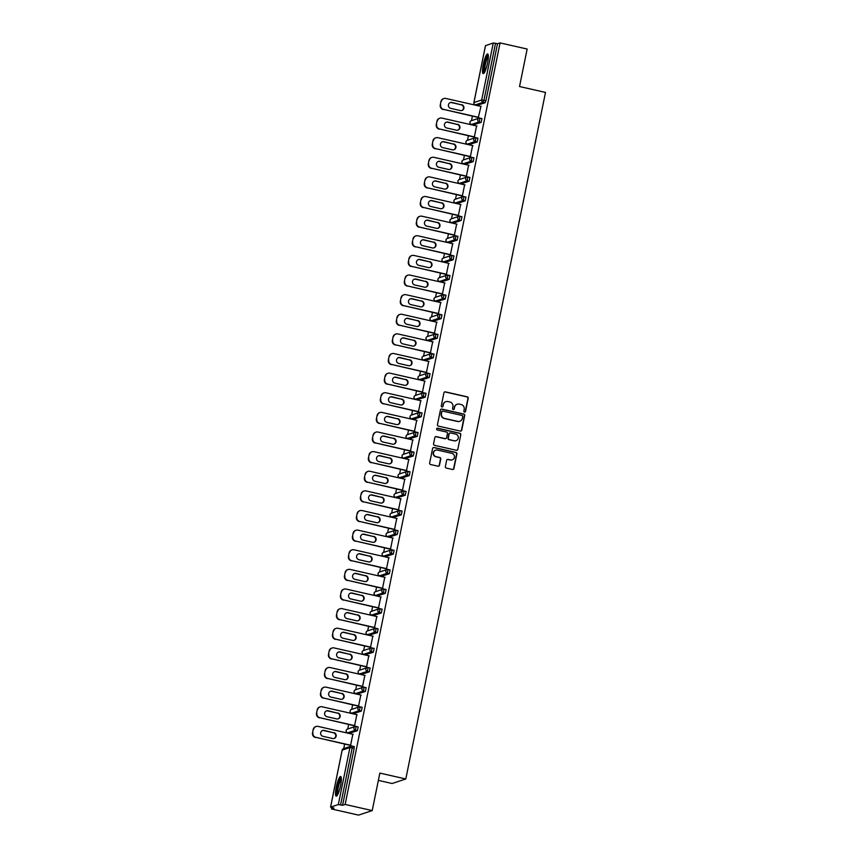 <?xml version="1.0" encoding="UTF-8"?>
<svg xmlns="http://www.w3.org/2000/svg" width="858" height="858" viewBox="0 0 858 858"><rect width="100%" height="100%" fill="white"/><g stroke="black" fill="none" stroke-linecap="round" stroke-linejoin="round"><path stroke-width="1.29" d="M464.51 412.119A0.89 0.869 71.7 0 0 465.54 411.443L468.2 398.326A1.266 1.233 71.7 0 0 467.245 396.814L445.399 391.859A1.266 1.233 71.7 0 0 443.929 392.825L441.259 405.941A0.89 0.869 71.7 0 0 442.396 406.982A0.89 0.869 71.7 0 0 442.964 406.327L443.307 404.633A4.054 3.958 71.7 0 1 447.994 401.555L449.817 401.973A4.054 3.958 71.7 0 1 452.895 406.799L452.552 408.505A0.89 0.869 71.7 0 0 453.678 409.534A0.89 0.869 71.7 0 0 454.247 408.891L454.59 407.185A4.054 3.958 71.7 0 1 459.277 404.118L461.1 404.536A4.054 3.958 71.7 0 1 464.178 409.363L463.835 411.057A0.89 0.869 71.7 0 0 464.51 412.119M464.821 412.13A0.89 0.869 71.7 0 0 465.261 411.54L467.932 398.423A1.266 1.233 71.7 0 0 466.966 396.911L445.12 391.956A1.266 1.233 71.7 0 0 444.616 391.945M442.245 407.014A0.89 0.869 71.7 0 0 442.685 406.413L443.307 404.633M453.539 409.566A0.89 0.869 71.7 0 0 453.979 408.976L454.59 407.185M340.562 785.628A10.082 1.941 -77.2 0 0 340.658 776.501A10.082 1.941 -77.2 0 0 336.293 787.033A10.082 1.941 -77.2 0 0 336.197 796.16A10.082 1.941 -77.2 0 0 340.562 785.628M487.569 63.084A10.082 1.941 -77.2 0 0 487.655 53.957A10.082 1.941 -77.2 0 0 483.29 64.489A10.082 1.941 -77.2 0 0 483.204 73.616A10.082 1.941 -77.2 0 0 487.569 63.084M445.366 466.58A1.266 1.233 71.7 0 0 446.332 468.093L452.456 469.476A1.266 1.233 71.7 0 0 453.925 468.522L456.885 453.957A1.266 1.233 71.7 0 0 455.92 452.445L434.084 447.49A1.266 1.233 71.7 0 0 432.614 448.444L429.654 463.02A1.266 1.233 71.7 0 0 430.609 464.532L438.02 466.205A1.266 1.233 71.7 0 0 439.478 465.25L440.755 459.009A1.266 1.233 71.7 0 0 439.789 457.496L436.121 456.671A3.389 3.303 71.7 0 1 435.725 450.139A3.389 3.303 71.7 0 1 437.462 450.064L451.844 453.324A3.389 3.303 71.7 0 1 452.23 459.845A3.389 3.303 71.7 0 1 450.493 459.931L448.101 459.384A1.266 1.233 71.7 0 0 446.632 460.349L445.366 466.58M500.075 42.9L527.155 49.045L519.53 86.529L545.495 92.417L405.802 778.978L379.847 773.09L372.222 810.585L345.141 804.439L500.075 42.9L497.511 43.747L495.538 43.297L483.944 100.279L485.918 100.729L497.511 43.747M460.274 431.081A1.266 1.233 71.7 0 0 461.733 430.126L464.704 415.551A1.266 1.233 71.7 0 0 463.738 414.039L441.891 409.084A1.266 1.233 71.7 0 0 440.433 410.049L437.462 424.613A1.266 1.233 71.7 0 0 438.427 426.126L460.274 431.081M460.789 434.749L457.829 449.324A1.266 1.233 71.7 0 1 456.359 450.278L434.523 445.323A1.266 1.233 71.7 0 1 433.558 443.822L434.824 437.58A1.266 1.233 71.7 0 1 436.293 436.625L445.152 438.631A1.266 1.233 71.7 0 0 446.61 437.677L447.458 433.537A1.266 1.233 71.7 0 0 446.492 432.024L437.269 429.933A0.89 0.869 71.7 0 1 437.172 428.228A0.89 0.869 71.7 0 1 437.623 428.206L459.834 433.247A1.266 1.233 71.7 0 1 460.789 434.749L457.829 449.324M378.357 780.383L392.117 783.504L405.802 778.978M485.499 45.656L493.275 43.007L495.538 43.297M372.222 810.585L358.526 815.1L331.445 808.955L331.724 807.592M345.141 804.439L342.578 805.287L338.331 804.547L330.587 807.11L334.009 808.118L331.445 808.955M343.726 748.605L344.637 744.101M347.715 728.989L348.638 724.474M351.705 709.362L352.627 704.858M355.705 689.735L356.617 685.231M359.695 670.109L360.607 665.604M363.685 650.493L364.607 645.988M367.674 630.866L368.597 626.361M371.675 611.239L372.587 606.735M375.665 591.623L376.576 587.108M379.654 571.996L380.577 567.492M383.644 552.37L384.566 547.865M387.644 532.754L388.556 528.238M391.634 513.127L392.546 508.622M395.624 493.5L396.546 488.996M399.614 473.884L400.536 469.369M403.614 454.257L404.526 449.753M407.604 434.631L408.515 430.126M411.593 415.015L412.516 410.499M415.583 395.388L416.505 390.883M419.583 375.761L420.495 371.257M423.573 356.134L424.485 351.63M427.563 336.518L428.485 332.014M431.553 316.892L432.475 312.387M435.553 297.265L436.465 292.76M439.543 277.649L440.454 273.134M443.532 258.022L444.455 253.518M447.522 238.395L448.444 233.891M451.522 218.779L452.434 214.264M455.512 199.153L456.424 194.648M459.502 179.526L460.424 175.021M463.492 159.91L464.414 155.395M467.492 140.283L468.404 135.779M471.482 120.656L472.393 116.152M481.016 106.135L478.324 117.492M352.252 746.117L354.193 746.546L354.172 748.305L352.198 747.854L340.605 804.836M342.578 805.287L354.172 748.305M485.918 100.729L485.124 102.756L477.295 105.287M356.242 726.501L358.183 726.919L357.368 730.705L349.538 733.236M360.231 706.874L362.173 707.303L361.357 711.078L353.571 713.641L351.587 713.191L353.614 713.631M364.232 687.247L366.162 687.676L365.358 691.451L357.518 693.993M368.221 667.631L370.163 668.05L369.348 671.825L361.508 674.367M372.211 648.005L374.152 648.433L373.337 652.209L365.508 654.751M377.338 632.582L375.354 632.131L376.169 628.356L378.142 628.807L377.338 632.582L369.498 635.124M380.201 608.751L382.142 609.18L381.327 612.955L373.487 615.497M385.317 593.339L383.344 592.889L384.148 589.114L386.132 589.564L385.317 593.339L377.477 595.87M388.181 569.508L390.122 569.937L389.307 573.712L381.563 576.276L379.536 575.825L381.563 576.276M393.307 554.086L391.323 553.646L392.138 549.86L394.112 550.31L393.307 554.086L385.467 556.628M396.171 530.265L398.112 530.694L397.297 534.47L389.543 537.022L387.516 536.582L389.543 537.022M400.16 510.639L402.102 511.068L401.287 514.843L393.447 517.385M404.15 491.012L406.091 491.441L405.276 495.216L397.447 497.758M408.14 471.396L410.081 471.814L409.277 475.6L401.437 478.131M412.14 451.769L414.082 452.198L413.266 455.973L405.426 458.515M416.13 432.142L418.071 432.571L417.256 436.347L409.427 438.888M420.12 412.526L422.061 412.945L421.246 416.731L413.417 419.262M424.12 392.9L426.051 393.329L425.246 397.104L417.406 399.646M428.11 373.273L430.051 373.702L429.236 377.477L421.396 380.019M432.1 353.657L434.041 354.075L433.226 357.85L425.471 360.414L423.455 359.963L425.471 360.414M437.215 338.234L435.242 337.784L436.057 334.009L438.03 334.459L437.215 338.234L429.386 340.776M440.09 314.403L442.02 314.832L441.216 318.608L433.462 321.171L431.435 320.72L433.462 321.171M444.079 294.777L446.021 295.206L445.205 298.981L437.365 301.523M448.069 275.161L450.01 275.59L449.195 279.365L441.398 281.928L439.425 281.478L441.441 281.917M452.059 255.534L454 255.963L453.185 259.738L445.356 262.28M456.059 235.907L457.99 236.336L457.185 240.111L449.345 242.653M460.049 216.291L461.99 216.709L461.175 220.495L453.335 223.026M465.165 200.869L463.191 200.418L463.996 196.643L465.98 197.093L465.165 200.869L457.335 203.41M468.028 177.038L469.969 177.467L469.154 181.242L461.325 183.784M472.029 157.422L473.959 157.84L473.155 161.626L465.315 164.157M476.018 137.795L477.96 138.224L477.145 141.999L469.305 144.541M480.008 118.168L481.949 118.597L481.134 122.372L473.305 124.914M474.324 137.119L476.598 125.954M470.334 156.746L472.608 145.581M466.344 176.362L468.618 165.197M462.355 195.989L464.618 184.824M458.354 215.615L460.628 204.451M454.365 235.231L456.638 224.077M450.375 254.858L452.649 243.693M446.385 274.485L448.648 263.32M442.385 294.101L444.659 282.947M438.395 313.728L440.669 302.563M434.405 333.354L436.679 322.19M430.416 352.97L432.679 341.816M426.415 372.597L428.689 361.433M422.426 392.224L424.699 381.059M418.436 411.851L420.71 400.686M414.446 431.467L416.709 420.302M410.446 451.094L412.719 439.929M406.456 470.72L408.73 459.556M402.466 490.336L404.74 479.182M398.477 509.963L400.74 498.798M394.476 529.59L396.75 518.425M390.487 549.206L392.76 538.052M386.497 568.833L388.771 557.668M382.507 588.459L384.77 577.295M378.507 608.075L380.78 596.921M374.517 627.702L376.791 616.537M370.527 647.329L372.801 636.164M366.538 666.945L368.801 655.791M362.537 686.572L364.811 675.407M358.547 706.198L360.821 695.034M354.558 725.825L356.831 714.66M350.568 745.441L352.831 734.276M457.067 404.268A4.054 3.958 71.7 0 0 454.322 407.282M445.785 401.705A4.054 3.958 71.7 0 0 443.039 404.719M460.778 431.091A1.266 1.233 71.7 0 0 461.465 430.212L464.425 415.647A1.266 1.233 71.7 0 0 463.459 414.135L441.623 409.18A1.266 1.233 71.7 0 0 441.109 409.169M462.719 416.527A0.89 0.869 71.7 0 0 462.054 415.465L442.878 411.121A0.89 0.869 71.7 0 0 441.849 411.786L441.484 413.577A4.054 3.958 71.7 0 0 444.562 418.414L457.668 421.385A4.054 3.958 71.7 0 0 462.365 418.318L462.719 416.527M442.288 411.196A0.89 0.869 71.7 0 0 441.58 411.883L441.849 411.786M459.609 421.332A4.054 3.958 71.7 0 1 457.4 421.471L444.294 418.5A4.054 3.958 71.7 0 1 441.216 413.674L441.58 411.883M456.874 450.289A1.266 1.233 71.7 0 0 457.561 449.41M445.656 438.642A1.266 1.233 71.7 0 1 444.873 438.717L436.014 436.711A1.266 1.233 71.7 0 0 435.51 436.701M460.521 434.845A1.266 1.233 71.7 0 0 459.556 433.333L437.344 428.292A0.89 0.869 71.7 0 0 437.033 428.281M454.343 440.712A3.389 3.303 71.7 0 0 458.322 437.258A3.389 3.303 71.7 0 0 455.684 434.105L450.622 432.958A1.266 1.233 71.7 0 0 449.152 433.923L448.316 438.052A1.266 1.233 71.7 0 0 449.281 439.564L454.064 440.808A3.389 3.303 71.7 0 0 455.941 440.68M449.839 433.043A1.266 1.233 71.7 0 0 448.884 434.009L449.152 433.923M454.064 440.808L449.002 439.661A1.266 1.233 71.7 0 1 448.037 438.148L448.884 434.009M452.091 459.888A3.389 3.303 71.7 0 1 450.225 460.017L447.822 459.48A1.266 1.233 71.7 0 0 447.318 459.47M435.585 450.193A3.389 3.303 71.7 0 0 435.843 456.756L436.121 456.671M438.524 466.216A1.266 1.233 71.7 0 0 439.21 465.336L440.476 459.105A1.266 1.233 71.7 0 0 439.511 457.593L435.843 456.756M452.97 469.487A1.266 1.233 71.7 0 0 453.646 468.607L456.617 454.043A1.266 1.233 71.7 0 0 455.652 452.531L433.805 447.576A1.266 1.233 71.7 0 0 433.301 447.576M440.958 101.523L440.272 104.912L440.958 101.523A3.872 3.775 -108.3 0 1 443.457 98.681L443.865 98.541A3.872 3.775 71.7 0 0 441.366 101.383M440.68 104.783A3.872 3.775 71.7 0 0 443.618 109.395L478.689 117.578M443.211 109.534A3.872 3.775 -108.3 0 1 440.272 104.912M450.193 102.617A3.035 2.96 -108.3 0 1 451.533 102.606L461.186 104.794A3.035 2.96 -108.3 0 1 461.733 110.553M443.865 98.541A3.872 3.775 71.7 0 1 445.849 98.456L480.963 106.413M443.618 109.395L478.732 117.364M461.593 104.655A3.035 2.96 -108.3 0 1 461.947 110.489A3.035 2.96 -108.3 0 1 460.392 110.564L450.75 108.376A3.035 2.96 -108.3 0 1 450.396 102.542A3.035 2.96 -108.3 0 1 451.951 102.467L461.186 104.794M436.969 121.139L436.272 124.539L436.969 121.139A3.872 3.775 -108.3 0 1 439.457 118.307L439.875 118.168A3.872 3.775 71.7 0 0 437.376 121.01M436.69 124.399A3.872 3.775 71.7 0 0 439.628 129.022L474.699 137.205M439.221 129.15A3.872 3.775 -108.3 0 1 436.272 124.539M446.203 122.244A3.035 2.96 -108.3 0 1 447.544 122.222L457.185 124.41A3.035 2.96 -108.3 0 1 457.743 130.18M439.875 118.168A3.872 3.775 71.7 0 1 441.849 118.072L476.962 126.04M439.628 129.022L474.742 136.98M457.604 124.281A3.035 2.96 -108.3 0 1 457.947 130.116A3.035 2.96 -108.3 0 1 456.392 130.191L446.75 128.003A3.035 2.96 -108.3 0 1 446.407 122.168A3.035 2.96 -108.3 0 1 447.951 122.093L457.185 124.41M432.968 140.766L432.282 144.165L432.968 140.766A3.872 3.775 -108.3 0 1 435.467 137.923L435.875 137.795A3.872 3.775 71.7 0 0 433.387 140.626M432.689 144.026A3.872 3.775 71.7 0 0 435.639 148.638L470.699 156.821M435.221 148.777A3.872 3.775 -108.3 0 1 432.282 144.165M442.202 141.86A3.035 2.96 -108.3 0 1 443.554 141.849L453.196 144.037A3.035 2.96 -108.3 0 1 453.753 149.796M435.875 137.795A3.872 3.775 71.7 0 1 437.859 137.698L472.973 145.667M435.639 148.638L470.752 156.606M453.603 143.897A3.035 2.96 -108.3 0 1 453.957 149.742A3.035 2.96 -108.3 0 1 452.402 149.818L442.76 147.63A3.035 2.96 -108.3 0 1 442.406 141.784A3.035 2.96 -108.3 0 1 443.961 141.709L453.196 144.037M428.979 160.392L428.292 163.781L428.979 160.392A3.872 3.775 -108.3 0 1 431.477 157.55L431.885 157.411A3.872 3.775 71.7 0 0 429.386 160.253M428.7 163.653A3.872 3.775 71.7 0 0 431.638 168.265L466.709 176.448M431.231 168.404A3.872 3.775 -108.3 0 1 428.292 163.781M438.213 161.486A3.035 2.96 -108.3 0 1 439.564 161.476L449.206 163.663A3.035 2.96 -108.3 0 1 449.753 169.423M431.885 157.411A3.872 3.775 71.7 0 1 433.869 157.325L468.983 165.283M431.638 168.265L466.752 176.233M449.613 163.524A3.035 2.96 -108.3 0 1 449.967 169.369A3.035 2.96 -108.3 0 1 448.412 169.434L438.77 167.246A3.035 2.96 -108.3 0 1 438.417 161.411A3.035 2.96 -108.3 0 1 439.972 161.336L449.206 163.663M424.989 180.008L424.302 183.408L424.989 180.008A3.872 3.775 -108.3 0 1 427.488 177.177L427.895 177.038A3.872 3.775 71.7 0 0 425.396 179.88M424.71 183.28A3.872 3.775 71.7 0 0 427.649 187.891L462.719 196.074M427.241 188.02A3.872 3.775 -108.3 0 1 424.302 183.408M434.223 181.113A3.035 2.96 -108.3 0 1 435.564 181.092L445.216 183.28A3.035 2.96 -108.3 0 1 445.763 189.05M427.895 177.038A3.872 3.775 71.7 0 1 429.879 176.941L464.993 184.91M427.649 187.891L462.762 195.849M445.624 183.151A3.035 2.96 -108.3 0 1 445.978 188.985A3.035 2.96 -108.3 0 1 444.423 189.06L434.781 186.872A3.035 2.96 -108.3 0 1 434.427 181.038A3.035 2.96 -108.3 0 1 435.982 180.963L445.216 183.28M420.999 199.635L420.302 203.035L420.999 199.635A3.872 3.775 -108.3 0 1 423.487 196.793L423.906 196.664A3.872 3.775 71.7 0 0 421.407 199.506M420.72 202.896A3.872 3.775 71.7 0 0 423.659 207.507L458.73 215.69M423.241 207.647A3.872 3.775 -108.3 0 1 420.302 203.035M430.233 200.729A3.035 2.96 -108.3 0 1 431.574 200.718L441.216 202.906A3.035 2.96 -108.3 0 1 441.773 208.676M423.906 196.664A3.872 3.775 71.7 0 1 425.879 196.568L460.993 204.536M423.659 207.507L458.773 215.476M441.634 202.767A3.035 2.96 -108.3 0 1 441.977 208.612A3.035 2.96 -108.3 0 1 440.422 208.687L430.78 206.499A3.035 2.96 -108.3 0 1 430.437 200.654A3.035 2.96 -108.3 0 1 431.982 200.59L441.216 202.906M484.448 72.501A8.719 1.684 102.8 0 1 483.998 71.675A8.719 1.684 102.8 0 1 485.178 62.023A8.719 1.684 102.8 0 1 488.309 55.502M488.352 56.467A8.076 1.555 -77.2 0 0 485.649 63.267A8.076 1.555 -77.2 0 0 484.791 71.246A8.076 1.555 -77.2 0 0 484.909 71.654M488.095 54.451A10.017 1.931 -77.2 0 0 484.716 62.838A10.017 1.931 -77.2 0 0 483.644 72.801A10.017 1.931 -77.2 0 0 483.805 73.359M337.451 795.055A8.719 1.684 102.8 0 1 336.99 794.218A8.719 1.684 102.8 0 1 338.181 784.566A8.719 1.684 102.8 0 1 341.302 778.045M341.355 779.021A8.076 1.555 -77.2 0 0 338.642 785.81A8.076 1.555 -77.2 0 0 337.795 793.789A8.076 1.555 -77.2 0 0 337.913 794.197M341.087 776.994A10.017 1.931 -77.2 0 0 337.709 785.381A10.017 1.931 -77.2 0 0 336.636 795.345A10.017 1.931 -77.2 0 0 336.797 795.902M416.999 219.262L416.312 222.662L416.999 219.262A3.872 3.775 -108.3 0 1 419.498 216.42L419.905 216.28A3.872 3.775 71.7 0 0 417.417 219.122M416.72 222.522A3.872 3.775 71.7 0 0 419.669 227.134L454.729 235.317M419.251 227.273A3.872 3.775 -108.3 0 1 416.312 222.662M426.233 220.356A3.035 2.96 -108.3 0 1 427.584 220.345L437.226 222.533A3.035 2.96 -108.3 0 1 437.784 228.292M419.905 216.28A3.872 3.775 71.7 0 1 421.889 216.195L457.003 224.153M419.669 227.134L454.772 235.103M437.634 222.394A3.035 2.96 -108.3 0 1 437.988 228.239A3.035 2.96 -108.3 0 1 436.432 228.303L426.791 226.115A3.035 2.96 -108.3 0 1 426.437 220.281A3.035 2.96 -108.3 0 1 427.992 220.206L437.226 222.533M413.009 238.889L412.323 242.278L413.009 238.889A3.872 3.775 -108.3 0 1 415.508 236.047L415.916 235.907A3.872 3.775 71.7 0 0 413.417 238.749M412.73 242.149A3.872 3.775 71.7 0 0 415.669 246.761L450.74 254.944M415.261 246.9A3.872 3.775 -108.3 0 1 412.323 242.278M422.243 239.983A3.035 2.96 -108.3 0 1 423.595 239.972L433.236 242.149A3.035 2.96 -108.3 0 1 433.783 247.919M415.916 235.907A3.872 3.775 71.7 0 1 417.9 235.811L453.013 243.779M415.669 246.761L450.782 254.719M433.644 242.02A3.035 2.96 -108.3 0 1 433.998 247.855A3.035 2.96 -108.3 0 1 432.443 247.93L422.801 245.742A3.035 2.96 -108.3 0 1 422.447 239.908A3.035 2.96 -108.3 0 1 424.002 239.832L433.236 242.149M409.019 258.505L408.322 261.904L409.019 258.505A3.872 3.775 -108.3 0 1 411.508 255.663L411.926 255.534A3.872 3.775 71.7 0 0 409.427 258.376M408.74 261.765A3.872 3.775 71.7 0 0 411.679 266.388L446.75 274.56M411.272 266.516A3.872 3.775 -108.3 0 1 408.322 261.904M418.254 259.599A3.035 2.96 -108.3 0 1 419.594 259.588L429.247 261.776A3.035 2.96 -108.3 0 1 429.794 267.546M411.926 255.534A3.872 3.775 71.7 0 1 413.91 255.437L449.024 263.406M411.679 266.388L446.793 274.346M429.654 261.647A3.035 2.96 -108.3 0 1 429.997 267.481A3.035 2.96 -108.3 0 1 428.453 267.557L418.811 265.369A3.035 2.96 -108.3 0 1 418.457 259.524A3.035 2.96 -108.3 0 1 420.012 259.459L429.247 261.776M405.03 278.131L404.332 281.531L405.03 278.131A3.872 3.775 -108.3 0 1 407.518 275.289L407.936 275.161A3.872 3.775 71.7 0 0 405.437 277.992M404.751 281.392A3.872 3.775 71.7 0 0 407.689 286.004L442.76 294.187M407.271 286.143A3.872 3.775 -108.3 0 1 404.332 281.531M414.264 279.225A3.035 2.96 -108.3 0 1 415.604 279.215L425.246 281.403A3.035 2.96 -108.3 0 1 425.804 287.162M407.936 275.161A3.872 3.775 71.7 0 1 409.909 275.064L445.023 283.022M407.689 286.004L442.803 293.972M425.665 281.263A3.035 2.96 -108.3 0 1 426.008 287.108A3.035 2.96 -108.3 0 1 424.453 287.173L414.811 284.995A3.035 2.96 -108.3 0 1 414.468 279.15A3.035 2.96 -108.3 0 1 416.012 279.075L425.246 281.403M401.029 297.758L400.343 301.147L401.029 297.758A3.872 3.775 -108.3 0 1 403.528 294.916L403.936 294.777A3.872 3.775 71.7 0 0 401.447 297.619M400.75 301.019A3.872 3.775 71.7 0 0 403.7 305.63L438.76 313.814M403.281 305.77A3.872 3.775 -108.3 0 1 400.343 301.147M410.263 298.852A3.035 2.96 -108.3 0 1 411.615 298.841L421.257 301.029A3.035 2.96 -108.3 0 1 421.814 306.789M403.936 294.777A3.872 3.775 71.7 0 1 405.92 294.691L441.033 302.649M403.7 305.63L438.803 313.588M421.664 300.89A3.035 2.96 -108.3 0 1 422.018 306.724A3.035 2.96 -108.3 0 1 420.463 306.799L410.821 304.611A3.035 2.96 -108.3 0 1 410.467 298.777A3.035 2.96 -108.3 0 1 412.022 298.702L421.257 301.029M397.039 317.374L396.353 320.774L397.039 317.374A3.872 3.775 -108.3 0 1 399.538 314.543L399.946 314.403A3.872 3.775 71.7 0 0 397.447 317.245M396.761 320.635A3.872 3.775 71.7 0 0 399.699 325.257L434.77 333.44M399.292 325.386A3.872 3.775 -108.3 0 1 396.353 320.774M406.274 318.479A3.035 2.96 -108.3 0 1 407.625 318.457L417.267 320.645A3.035 2.96 -108.3 0 1 417.814 326.415M399.946 314.403A3.872 3.775 71.7 0 1 401.93 314.307L437.044 322.276M399.699 325.257L434.813 333.215M417.674 320.517A3.035 2.96 -108.3 0 1 418.028 326.351A3.035 2.96 -108.3 0 1 416.473 326.426L406.831 324.238A3.035 2.96 -108.3 0 1 406.478 318.393A3.035 2.96 -108.3 0 1 408.033 318.329L417.267 320.645M393.05 337.001L392.353 340.401L393.05 337.001A3.872 3.775 -108.3 0 1 395.538 334.159L395.956 334.03A3.872 3.775 71.7 0 0 393.457 336.862M392.771 340.261A3.872 3.775 71.7 0 0 395.71 344.873L430.78 353.056M395.302 345.013A3.872 3.775 -108.3 0 1 392.353 340.401M402.284 338.095A3.035 2.96 -108.3 0 1 403.625 338.084L413.277 340.272A3.035 2.96 -108.3 0 1 413.824 346.031M395.956 334.03A3.872 3.775 71.7 0 1 397.94 333.934L433.054 341.892M395.71 344.873L430.823 352.842M413.685 340.133A3.035 2.96 -108.3 0 1 414.028 345.978A3.035 2.96 -108.3 0 1 412.484 346.053L402.831 343.865A3.035 2.96 -108.3 0 1 402.488 338.02A3.035 2.96 -108.3 0 1 404.043 337.945L413.277 340.272M389.06 356.628L388.363 360.017L389.06 356.628A3.872 3.775 -108.3 0 1 391.548 353.786L391.967 353.646A3.872 3.775 71.7 0 0 389.468 356.488M388.781 359.888A3.872 3.775 71.7 0 0 391.72 364.5L426.791 372.683M391.302 364.639A3.872 3.775 -108.3 0 1 388.363 360.017M398.294 357.722A3.035 2.96 -108.3 0 1 399.635 357.711L409.277 359.899A3.035 2.96 -108.3 0 1 409.834 365.658M391.967 353.646A3.872 3.775 71.7 0 1 393.94 353.56L429.054 361.518M391.72 364.5L426.834 372.469M409.695 359.759A3.035 2.96 -108.3 0 1 410.038 365.594A3.035 2.96 -108.3 0 1 408.483 365.669L398.841 363.481A3.035 2.96 -108.3 0 1 398.498 357.647A3.035 2.96 -108.3 0 1 400.043 357.571L409.277 359.899M385.06 376.244L384.373 379.644L385.06 376.244A3.872 3.775 -108.3 0 1 387.559 373.412L387.966 373.273A3.872 3.775 71.7 0 0 385.478 376.115M384.781 379.504A3.872 3.775 71.7 0 0 387.73 384.127L422.79 392.31M387.312 384.255A3.872 3.775 -108.3 0 1 384.373 379.644M394.294 377.348A3.035 2.96 -108.3 0 1 395.645 377.327L405.287 379.515A3.035 2.96 -108.3 0 1 405.845 385.285M387.966 373.273A3.872 3.775 71.7 0 1 389.95 373.176L425.064 381.145M387.73 384.127L422.833 392.085M405.695 379.386A3.035 2.96 -108.3 0 1 406.049 385.221A3.035 2.96 -108.3 0 1 404.493 385.296L394.852 383.108A3.035 2.96 -108.3 0 1 394.498 377.273A3.035 2.96 -108.3 0 1 396.053 377.198L405.287 379.515M381.07 395.87L380.384 399.27L381.07 395.87A3.872 3.775 -108.3 0 1 383.569 393.028L383.976 392.9A3.872 3.775 71.7 0 0 381.478 395.731M380.791 399.131A3.872 3.775 71.7 0 0 383.73 403.743L418.801 411.926M383.322 403.882A3.872 3.775 -108.3 0 1 380.384 399.27M390.304 396.964A3.035 2.96 -108.3 0 1 391.656 396.954L401.297 399.142A3.035 2.96 -108.3 0 1 401.844 404.901M383.976 392.9A3.872 3.775 71.7 0 1 385.961 392.803L421.074 400.761M383.73 403.743L418.843 411.711M401.705 399.002A3.035 2.96 -108.3 0 1 402.059 404.847A3.035 2.96 -108.3 0 1 400.504 404.922L390.862 402.734A3.035 2.96 -108.3 0 1 390.508 396.889A3.035 2.96 -108.3 0 1 392.063 396.814L401.297 399.142M377.08 415.497L376.383 418.886L377.08 415.497A3.872 3.775 -108.3 0 1 379.568 412.655L379.987 412.516A3.872 3.775 71.7 0 0 377.488 415.358M376.801 418.758A3.872 3.775 71.7 0 0 379.74 423.369L414.811 431.553M379.333 423.509A3.872 3.775 -108.3 0 1 376.383 418.886M386.315 416.591A3.035 2.96 -108.3 0 1 387.655 416.58L397.308 418.768A3.035 2.96 -108.3 0 1 397.855 424.528M379.987 412.516A3.872 3.775 71.7 0 1 381.971 412.43L417.085 420.388M379.74 423.369L414.854 431.338M397.715 418.629A3.035 2.96 -108.3 0 1 398.058 424.463A3.035 2.96 -108.3 0 1 396.514 424.538L386.861 422.351A3.035 2.96 -108.3 0 1 386.518 416.516A3.035 2.96 -108.3 0 1 388.073 416.441L397.308 418.768M373.091 435.113L372.393 438.513L373.091 435.113A3.872 3.775 -108.3 0 1 375.579 432.282L375.997 432.142A3.872 3.775 71.7 0 0 373.498 434.985M372.812 438.374A3.872 3.775 71.7 0 0 375.75 442.996L410.821 451.179M375.332 443.125A3.872 3.775 -108.3 0 1 372.393 438.513M382.325 436.218A3.035 2.96 -108.3 0 1 383.665 436.196L393.307 438.384A3.035 2.96 -108.3 0 1 393.865 444.154M375.997 432.142A3.872 3.775 71.7 0 1 377.97 432.046L413.084 440.015M375.75 442.996L410.864 450.954M393.725 438.256A3.035 2.96 -108.3 0 1 394.069 444.09A3.035 2.96 -108.3 0 1 392.514 444.165L382.872 441.977A3.035 2.96 -108.3 0 1 382.529 436.143A3.035 2.96 -108.3 0 1 384.073 436.068L393.307 438.384M369.09 454.74L368.404 458.14L369.09 454.74A3.872 3.775 -108.3 0 1 371.589 451.898L371.997 451.769A3.872 3.775 71.7 0 0 369.508 454.601M368.811 458A3.872 3.775 71.7 0 0 371.761 462.612L406.821 470.795M371.342 462.752A3.872 3.775 -108.3 0 1 368.404 458.14M378.324 455.834A3.035 2.96 -108.3 0 1 379.676 455.823L389.317 458.011A3.035 2.96 -108.3 0 1 389.875 463.77M371.997 451.769A3.872 3.775 71.7 0 1 373.981 451.673L409.094 459.641M371.761 462.612L406.864 470.581M389.725 457.872A3.035 2.96 -108.3 0 1 390.079 463.717A3.035 2.96 -108.3 0 1 388.524 463.792L378.882 461.604A3.035 2.96 -108.3 0 1 378.528 455.759A3.035 2.96 -108.3 0 1 380.083 455.684L389.317 458.011M365.1 474.367L364.414 477.756L365.1 474.367A3.872 3.775 -108.3 0 1 367.599 471.525L368.007 471.385A3.872 3.775 71.7 0 0 365.508 474.227M364.822 477.627A3.872 3.775 71.7 0 0 367.76 482.239L402.831 490.422M367.353 482.378A3.872 3.775 -108.3 0 1 364.414 477.756M374.335 475.461A3.035 2.96 -108.3 0 1 375.686 475.45L385.328 477.638A3.035 2.96 -108.3 0 1 385.875 483.397M368.007 471.385A3.872 3.775 71.7 0 1 369.991 471.299L405.105 479.257M367.76 482.239L402.874 490.208M385.735 477.498A3.035 2.96 -108.3 0 1 386.089 483.344A3.035 2.96 -108.3 0 1 384.534 483.408L374.892 481.22A3.035 2.96 -108.3 0 1 374.538 475.386A3.035 2.96 -108.3 0 1 376.094 475.311L385.328 477.638M361.111 493.983L360.414 497.383L361.111 493.983A3.872 3.775 -108.3 0 1 363.599 491.151L364.017 491.012A3.872 3.775 71.7 0 0 361.518 493.854M360.832 497.254A3.872 3.775 71.7 0 0 363.771 501.866L398.841 510.049M363.363 501.994A3.872 3.775 -108.3 0 1 360.414 497.383M370.345 495.087A3.035 2.96 -108.3 0 1 371.686 495.077L381.327 497.254A3.035 2.96 -108.3 0 1 381.885 503.024M364.017 491.012A3.872 3.775 71.7 0 1 366.001 490.915L401.115 498.884M363.771 501.866L398.884 509.824M381.746 497.125A3.035 2.96 -108.3 0 1 382.089 502.96A3.035 2.96 -108.3 0 1 380.544 503.035L370.892 500.847A3.035 2.96 -108.3 0 1 370.549 495.012A3.035 2.96 -108.3 0 1 372.104 494.937L381.327 497.254M357.121 513.61L356.424 517.009L357.121 513.61A3.872 3.775 -108.3 0 1 359.609 510.767L360.017 510.639A3.872 3.775 71.7 0 0 357.529 513.481M356.831 516.87A3.872 3.775 71.7 0 0 359.781 521.492L394.852 529.665M359.363 521.621A3.872 3.775 -108.3 0 1 356.424 517.009M366.355 514.703A3.035 2.96 -108.3 0 1 367.696 514.693L377.338 516.881A3.035 2.96 -108.3 0 1 377.895 522.651M360.017 510.639A3.872 3.775 71.7 0 1 362.001 510.542L397.115 518.511M359.781 521.492L394.894 529.45M377.756 516.741A3.035 2.96 -108.3 0 1 378.099 522.586A3.035 2.96 -108.3 0 1 376.544 522.661L366.902 520.474A3.035 2.96 -108.3 0 1 366.559 514.628A3.035 2.96 -108.3 0 1 368.103 514.564L377.338 516.881M353.121 533.236L352.434 536.636L353.121 533.236A3.872 3.775 -108.3 0 1 355.62 530.394L356.027 530.255A3.872 3.775 71.7 0 0 353.539 533.097M352.842 536.497A3.872 3.775 71.7 0 0 355.78 541.108L390.851 549.292M355.373 541.248A3.872 3.775 -108.3 0 1 352.434 536.636M362.355 534.33A3.035 2.96 -108.3 0 1 363.706 534.319L373.348 536.507A3.035 2.96 -108.3 0 1 373.906 542.267M356.027 530.255A3.872 3.775 71.7 0 1 358.011 530.169L393.125 538.127M355.78 541.108L390.894 549.077M373.756 536.368A3.035 2.96 -108.3 0 1 374.109 542.213A3.035 2.96 -108.3 0 1 372.554 542.277L362.913 540.09A3.035 2.96 -108.3 0 1 362.559 534.255A3.035 2.96 -108.3 0 1 364.114 534.18L373.348 536.507M349.131 552.863L348.445 556.252L349.131 552.863A3.872 3.775 -108.3 0 1 351.63 550.021L352.037 549.881A3.872 3.775 71.7 0 0 349.538 552.724M348.852 556.123A3.872 3.775 71.7 0 0 351.791 560.735L386.861 568.918M351.383 560.875A3.872 3.775 -108.3 0 1 348.445 556.252M358.365 553.957A3.035 2.96 -108.3 0 1 359.716 553.946L369.358 556.134A3.035 2.96 -108.3 0 1 369.905 561.893M352.037 549.881A3.872 3.775 71.7 0 1 354.022 549.785L389.135 557.754M351.791 560.735L386.904 568.693M369.766 555.995A3.035 2.96 -108.3 0 1 370.12 561.829A3.035 2.96 -108.3 0 1 368.565 561.904L358.923 559.716A3.035 2.96 -108.3 0 1 358.569 553.882A3.035 2.96 -108.3 0 1 360.124 553.807L369.358 556.134M345.141 572.479L344.444 575.879L345.141 572.479A3.872 3.775 -108.3 0 1 347.629 569.637L348.048 569.508A3.872 3.775 71.7 0 0 345.549 572.35M344.862 575.739A3.872 3.775 71.7 0 0 347.801 580.362L382.872 588.534M347.393 580.491A3.872 3.775 -108.3 0 1 344.444 575.879M354.375 573.573A3.035 2.96 -108.3 0 1 355.716 573.562L365.358 575.75A3.035 2.96 -108.3 0 1 365.916 581.52M348.048 569.508A3.872 3.775 71.7 0 1 350.032 569.412L385.145 577.38M347.801 580.362L382.915 588.32M365.776 575.621A3.035 2.96 -108.3 0 1 366.119 581.456A3.035 2.96 -108.3 0 1 364.575 581.531L354.922 579.343A3.035 2.96 -108.3 0 1 354.579 573.498A3.035 2.96 -108.3 0 1 356.134 573.434L365.358 575.75M341.152 592.106L340.454 595.506L341.152 592.106A3.872 3.775 -108.3 0 1 343.64 589.264L344.047 589.135A3.872 3.775 71.7 0 0 341.559 591.966M340.862 595.366A3.872 3.775 71.7 0 0 343.811 599.978L378.882 608.161M343.393 600.117A3.872 3.775 -108.3 0 1 340.454 595.506M350.386 593.2A3.035 2.96 -108.3 0 1 351.726 593.189L361.368 595.377A3.035 2.96 -108.3 0 1 361.926 601.136M344.047 589.135A3.872 3.775 71.7 0 1 346.031 589.038L381.145 596.996M343.811 599.978L378.925 607.947M361.786 595.237A3.035 2.96 -108.3 0 1 362.13 601.083A3.035 2.96 -108.3 0 1 360.575 601.147L350.933 598.97A3.035 2.96 -108.3 0 1 350.59 593.125A3.035 2.96 -108.3 0 1 352.134 593.05L361.368 595.377M337.151 611.733L336.465 615.122L337.151 611.733A3.872 3.775 -108.3 0 1 339.65 608.89L340.058 608.751A3.872 3.775 71.7 0 0 337.569 611.593M336.872 614.993A3.872 3.775 71.7 0 0 339.811 619.605L374.882 627.788M339.403 619.744A3.872 3.775 -108.3 0 1 336.465 615.122M346.385 612.827A3.035 2.96 -108.3 0 1 347.737 612.816L357.378 615.004A3.035 2.96 -108.3 0 1 357.936 620.763M340.058 608.751A3.872 3.775 71.7 0 1 342.042 608.665L377.155 616.623M339.811 619.605L374.925 627.563M357.786 614.864A3.035 2.96 -108.3 0 1 358.14 620.699A3.035 2.96 -108.3 0 1 356.585 620.774L346.943 618.586A3.035 2.96 -108.3 0 1 346.589 612.751A3.035 2.96 -108.3 0 1 348.144 612.676L357.378 615.004M333.161 631.349L332.475 634.748L333.161 631.349A3.872 3.775 -108.3 0 1 335.66 628.517L336.068 628.378A3.872 3.775 71.7 0 0 333.569 631.22M332.883 634.609A3.872 3.775 71.7 0 0 335.821 639.231L370.892 647.415M335.414 639.36A3.872 3.775 -108.3 0 1 332.475 634.748M342.396 632.453A3.035 2.96 -108.3 0 1 343.747 632.432L353.389 634.62A3.035 2.96 -108.3 0 1 353.936 640.39M336.068 628.378A3.872 3.775 71.7 0 1 338.052 628.281L373.166 636.25M335.821 639.231L370.935 647.189M353.796 634.491A3.035 2.96 -108.3 0 1 354.15 640.325A3.035 2.96 -108.3 0 1 352.595 640.4L342.953 638.213A3.035 2.96 -108.3 0 1 342.599 632.367A3.035 2.96 -108.3 0 1 344.155 632.303L353.389 634.62M329.172 650.975L328.475 654.375L329.172 650.975A3.872 3.775 -108.3 0 1 331.66 648.133L332.078 648.005A3.872 3.775 71.7 0 0 329.579 650.836M328.893 654.236A3.872 3.775 71.7 0 0 331.832 658.847L366.902 667.031M331.424 658.987A3.872 3.775 -108.3 0 1 328.475 654.375M338.406 652.069A3.035 2.96 -108.3 0 1 339.747 652.059L349.388 654.246A3.035 2.96 -108.3 0 1 349.946 660.006M332.078 648.005A3.872 3.775 71.7 0 1 334.062 647.908L369.176 655.866M331.832 658.847L366.945 666.816M349.807 654.107A3.035 2.96 -108.3 0 1 350.15 659.952A3.035 2.96 -108.3 0 1 348.605 660.027L338.953 657.839A3.035 2.96 -108.3 0 1 338.61 651.994A3.035 2.96 -108.3 0 1 340.165 651.919L349.388 654.246M325.182 670.602L324.485 673.991L325.182 670.602A3.872 3.775 -108.3 0 1 327.67 667.76L328.078 667.621A3.872 3.775 71.7 0 0 325.59 670.463M324.892 673.862A3.872 3.775 71.7 0 0 327.842 678.474L362.902 686.657M327.424 678.614A3.872 3.775 -108.3 0 1 324.485 673.991M334.416 671.696A3.035 2.96 -108.3 0 1 335.757 671.685L345.399 673.873A3.035 2.96 -108.3 0 1 345.956 679.633M328.078 667.621A3.872 3.775 71.7 0 1 330.062 667.535L365.176 675.493M327.842 678.474L362.955 686.443M345.817 673.734A3.035 2.96 -108.3 0 1 346.16 679.568A3.035 2.96 -108.3 0 1 344.605 679.643L334.963 677.455A3.035 2.96 -108.3 0 1 334.62 671.621A3.035 2.96 -108.3 0 1 336.164 671.546L345.399 673.873M321.182 690.218L320.495 693.618L321.182 690.218A3.872 3.775 -108.3 0 1 323.68 687.387L324.088 687.247A3.872 3.775 71.7 0 0 321.6 690.089M320.903 693.479A3.872 3.775 71.7 0 0 323.841 698.101L358.912 706.284M323.434 698.23A3.872 3.775 -108.3 0 1 320.495 693.618M330.416 691.323A3.035 2.96 -108.3 0 1 331.767 691.301L341.409 693.489A3.035 2.96 -108.3 0 1 341.967 699.259M324.088 687.247A3.872 3.775 71.7 0 1 326.072 687.151L361.186 695.119M323.841 698.101L358.955 706.059M341.816 693.361A3.035 2.96 -108.3 0 1 342.17 699.195A3.035 2.96 -108.3 0 1 340.615 699.27L330.974 697.082A3.035 2.96 -108.3 0 1 330.62 691.248A3.035 2.96 -108.3 0 1 332.175 691.173L341.409 693.489M317.192 709.845L316.505 713.245L317.192 709.845A3.872 3.775 -108.3 0 1 319.691 707.003L320.098 706.874A3.872 3.775 71.7 0 0 317.599 709.705M316.913 713.105A3.872 3.775 71.7 0 0 319.852 717.717L354.922 725.9M319.444 717.856A3.872 3.775 -108.3 0 1 316.505 713.245M326.426 710.939A3.035 2.96 -108.3 0 1 327.777 710.928L337.419 713.116A3.035 2.96 -108.3 0 1 337.966 718.875M320.098 706.874A3.872 3.775 71.7 0 1 322.082 706.778L357.196 714.746M319.852 717.717L354.965 725.686M337.827 712.977A3.035 2.96 -108.3 0 1 338.181 718.822A3.035 2.96 -108.3 0 1 336.626 718.897L326.984 716.709A3.035 2.96 -108.3 0 1 326.63 710.864A3.035 2.96 -108.3 0 1 328.185 710.789L337.419 713.116M313.202 729.472L312.505 732.861L313.202 729.472A3.872 3.775 -108.3 0 1 315.69 726.629L316.109 726.49A3.872 3.775 71.7 0 0 313.61 729.332M312.923 732.732A3.872 3.775 71.7 0 0 315.862 737.344L350.933 745.527M315.454 737.483A3.872 3.775 -108.3 0 1 312.505 732.861M322.436 730.566A3.035 2.96 -108.3 0 1 323.777 730.555L333.419 732.743A3.035 2.96 -108.3 0 1 333.976 738.502M316.109 726.49A3.872 3.775 71.7 0 1 318.093 726.404L353.196 734.362M315.862 737.344L350.976 745.312M333.837 732.603A3.035 2.96 -108.3 0 1 334.18 738.448A3.035 2.96 -108.3 0 1 332.636 738.513L322.983 736.325A3.035 2.96 -108.3 0 1 322.64 730.49A3.035 2.96 -108.3 0 1 324.195 730.415L333.419 732.743M485.521 45.571L473.927 102.552L481.681 100L493.275 43.007M473.916 102.638L473.927 102.552A1.941 1.888 71.7 0 0 475.396 104.858L477.38 105.309M485.124 102.756L483.151 102.306A1.941 1.888 71.7 0 1 481.681 100L483.944 100.279L483.151 102.306L475.353 104.858L477.327 105.309M338.331 804.547L349.925 747.565L342.181 750.128L330.587 807.11M354.193 746.546L352.209 746.095L352.198 747.854L349.925 747.565A1.941 1.888 -108.3 0 1 351.179 746.149L343.425 748.702A1.941 1.888 -108.3 0 0 342.181 750.128L342.16 750.214M481.134 122.372L479.161 121.922L479.922 118.157A1.941 1.941 0 0 0 478.936 118.2A1.941 1.888 -108.3 0 1 479.922 118.157L481.949 118.597M471.181 120.753A1.941 1.888 -108.3 0 0 469.937 122.179A1.941 1.888 71.7 0 0 471.407 124.485L479.161 121.922A1.941 1.888 71.7 0 1 477.691 119.616A1.941 1.888 -108.3 0 1 478.936 118.2L471.181 120.753A1.941 1.941 0 0 0 471.364 124.485L473.38 124.936M477.145 141.999L475.16 141.549L467.417 144.112L469.39 144.552M473.155 161.626L471.171 161.175L463.417 163.728L465.401 164.178M469.154 181.242L467.181 180.791L459.427 183.355L461.411 183.805M465.98 197.093L463.996 196.643A1.941 1.941 0 0 0 462.966 196.697A1.941 1.888 -108.3 0 0 461.722 198.112A1.941 1.888 71.7 0 0 463.191 200.418L455.437 202.981L457.411 203.421M461.175 220.495L459.191 220.045L451.447 222.597L453.421 223.048L451.447 222.597A1.941 1.888 71.7 0 1 449.978 220.292A1.941 1.888 -108.3 0 1 451.222 218.876A1.941 1.941 0 0 0 451.394 222.608L451.362 222.576M457.185 240.111L455.201 239.672L447.447 242.224L449.431 242.675M453.185 259.738L451.211 259.288L443.457 261.851L445.441 262.301M449.195 279.365L447.222 278.914L439.468 281.467A1.941 1.888 71.7 0 1 437.998 279.161A1.941 1.888 -108.3 0 1 439.242 277.745A1.941 1.941 0 0 0 439.425 281.478L439.382 281.445M445.205 298.981L443.221 298.541L435.478 301.094L437.451 301.544M441.216 318.608L439.232 318.157L431.477 320.72A1.941 1.888 71.7 0 1 430.008 318.415A1.941 1.888 -108.3 0 1 431.263 316.988A1.941 1.941 0 0 0 431.435 320.72L431.392 320.699M438.03 334.459L436.057 334.009A1.941 1.941 0 0 0 435.017 334.052A1.941 1.888 -108.3 0 0 433.773 335.478A1.941 1.888 71.7 0 0 435.242 337.784L427.488 340.336L429.472 340.787M433.226 357.85L431.252 357.411L423.412 359.942M429.236 377.477L427.252 377.027L419.508 379.59L421.482 380.04M425.246 397.104L423.262 396.653L415.508 399.217L417.492 399.656L415.422 399.195M421.246 416.731L419.272 416.28L411.518 418.833L413.502 419.283M417.256 436.347L415.283 435.896L407.529 438.459L409.502 438.91L407.529 438.459A1.941 1.888 71.7 0 1 406.059 436.154A1.941 1.888 -108.3 0 1 407.303 434.727A1.941 1.941 0 0 0 407.486 438.459L407.443 438.438M413.266 455.973L411.282 455.523L403.539 458.086L405.512 458.526M409.277 475.6L407.293 475.15L399.538 477.702L401.523 478.153M405.276 495.216L403.303 494.766L395.549 497.329L397.533 497.779M401.287 514.843L399.313 514.392L391.559 516.956L393.532 517.406M397.297 534.47L395.313 534.019L387.569 536.572A1.941 1.888 71.7 0 1 386.089 534.266A1.941 1.888 -108.3 0 1 387.344 532.85A1.941 1.941 0 0 0 387.516 536.582M394.112 550.31L392.138 549.86A1.941 1.941 0 0 0 391.098 549.914A1.941 1.888 -108.3 0 0 389.854 551.329A1.941 1.888 71.7 0 0 391.323 553.646L383.569 556.199L385.553 556.649M389.307 573.712L387.333 573.262L379.493 575.804M386.132 589.564L384.148 589.114A1.941 1.941 0 0 0 383.118 589.156A1.941 1.888 -108.3 0 0 381.864 590.583A1.941 1.888 71.7 0 0 383.344 592.889L375.589 595.441L377.563 595.892M381.327 612.955L379.343 612.515L371.6 615.068L373.573 615.518L371.6 615.068A1.941 1.888 71.7 0 1 370.12 612.762A1.941 1.888 -108.3 0 1 371.375 611.346A1.941 1.941 0 0 0 371.546 615.068L371.514 615.047M378.142 628.807L376.169 628.356A1.941 1.941 0 0 0 375.128 628.41A1.941 1.888 -108.3 0 0 373.884 629.826A1.941 1.888 71.7 0 0 375.354 632.131L367.599 634.695L369.584 635.145M373.337 652.209L371.364 651.758L363.61 654.311L365.594 654.761M369.348 671.825L367.374 671.385L359.62 673.938L361.593 674.388M365.358 691.451L363.374 691.001L355.63 693.564L357.604 694.015M361.357 711.078L359.384 710.628L351.63 713.191A1.941 1.888 71.7 0 1 350.161 710.874A1.941 1.888 -108.3 0 1 351.405 709.459A1.941 1.941 0 0 0 351.587 713.191L351.544 713.17M357.368 730.705L355.394 730.255L347.64 732.807L349.614 733.258M471.321 124.464L473.337 124.936M477.96 138.224L475.976 137.773A1.941 1.941 0 0 0 474.946 137.827A1.941 1.888 -108.3 0 0 473.691 139.243A1.941 1.888 71.7 0 0 475.16 141.549L475.933 137.773A1.941 1.888 -108.3 0 0 474.946 137.827L467.192 140.38A1.941 1.941 0 0 0 467.374 144.112L467.331 144.09M469.347 144.562L467.374 144.112A1.941 1.888 71.7 0 1 465.948 141.795A1.941 1.888 -108.3 0 1 467.192 140.38M473.959 157.84L471.986 157.4A1.941 1.941 0 0 0 470.945 157.443A1.941 1.888 -108.3 0 0 469.701 158.869A1.941 1.888 71.7 0 0 471.171 161.175L471.943 157.4A1.941 1.888 -108.3 0 0 470.945 157.443L463.202 160.006A1.941 1.941 0 0 0 463.374 163.739L463.417 163.728A1.941 1.888 71.7 0 1 461.947 161.422A1.941 1.888 -108.3 0 1 463.202 160.006M463.331 163.706L465.358 164.178M469.969 177.467L467.996 177.016A1.941 1.941 0 0 0 466.956 177.07A1.941 1.888 -108.3 0 0 465.712 178.485A1.941 1.888 71.7 0 0 467.181 180.791L467.942 177.027A1.941 1.888 -108.3 0 0 466.956 177.07L459.202 179.622A1.941 1.941 0 0 0 459.384 183.355L459.341 183.333M461.357 183.805L459.384 183.355A1.941 1.888 71.7 0 1 457.957 181.049A1.941 1.888 -108.3 0 1 459.202 179.622M463.996 196.643L463.953 196.643A1.941 1.888 -108.3 0 0 462.966 196.697L455.212 199.249A1.941 1.941 0 0 0 455.394 202.981L455.437 202.981A1.941 1.888 71.7 0 1 453.968 200.675A1.941 1.888 -108.3 0 1 455.212 199.249M455.351 202.96L457.368 203.432M461.99 216.709L460.006 216.27A1.941 1.941 0 0 0 458.976 216.313A1.941 1.888 -108.3 0 0 457.722 217.739A1.941 1.888 71.7 0 0 459.191 220.045L459.963 216.27A1.941 1.888 -108.3 0 0 458.976 216.313L451.222 218.876M457.99 236.336L456.016 235.886A1.941 1.941 0 0 0 454.976 235.939A1.941 1.888 -108.3 0 0 453.732 237.355A1.941 1.888 71.7 0 0 455.201 239.672L455.973 235.896A1.941 1.888 -108.3 0 0 454.976 235.939L447.233 238.503A1.941 1.941 0 0 0 447.404 242.224L447.447 242.224A1.941 1.888 71.7 0 1 445.978 239.918A1.941 1.888 -108.3 0 1 447.233 238.503M447.361 242.203L449.388 242.675M454 255.963L452.027 255.512A1.941 1.941 0 0 0 450.986 255.566A1.941 1.888 -108.3 0 0 449.742 256.982A1.941 1.888 71.7 0 0 451.211 259.288L451.973 255.512A1.941 1.888 -108.3 0 0 450.986 255.566L443.232 258.119A1.941 1.941 0 0 0 443.414 261.851L443.457 261.851A1.941 1.888 71.7 0 1 441.988 259.545A1.941 1.888 -108.3 0 1 443.232 258.119M443.371 261.829L445.388 262.301M450.01 275.59L448.026 275.139A1.941 1.941 0 0 0 446.997 275.182A1.941 1.888 -108.3 0 0 445.752 276.608A1.941 1.888 71.7 0 0 447.222 278.914L447.983 275.139A1.941 1.888 -108.3 0 0 446.997 275.182L439.242 277.745M435.392 301.072L435.478 301.094A1.941 1.888 71.7 0 1 434.009 298.788A1.941 1.888 -108.3 0 1 435.253 297.372L443.007 294.809A1.941 1.888 -108.3 0 0 441.752 296.224A1.941 1.888 71.7 0 0 443.221 298.541L443.994 294.766A1.941 1.941 0 0 0 443.007 294.809A1.941 1.888 -108.3 0 1 443.994 294.766L446.021 295.206M442.02 314.832L440.047 314.382A1.941 1.941 0 0 0 439.006 314.436A1.941 1.888 -108.3 0 0 437.762 315.851A1.941 1.888 71.7 0 0 439.232 318.157L440.004 314.382A1.941 1.888 -108.3 0 0 439.006 314.436L431.263 316.988M436.057 334.009L436.003 334.009A1.941 1.888 -108.3 0 0 435.017 334.052L427.263 336.615A1.941 1.941 0 0 0 425.976 338.073A1.941 1.888 -108.3 0 1 427.263 336.615M427.402 340.315L427.488 340.336A1.941 1.888 71.7 0 1 426.018 338.031A1.941 1.941 0 0 0 427.445 340.347L429.418 340.798M434.041 354.075L432.057 353.625A1.941 1.941 0 0 0 431.027 353.678A1.941 1.888 -108.3 0 0 429.772 355.094A1.941 1.888 71.7 0 0 431.252 357.411L432.014 353.635A1.941 1.888 -108.3 0 0 431.027 353.678L423.273 356.242A1.941 1.941 0 0 0 423.455 359.963A1.941 1.888 71.7 0 1 422.029 357.657A1.941 1.888 -108.3 0 1 423.273 356.242M430.051 373.702L428.067 373.251A1.941 1.941 0 0 0 427.037 373.305A1.941 1.888 -108.3 0 0 425.783 374.721A1.941 1.888 71.7 0 0 427.252 377.027L428.024 373.251A1.941 1.888 -108.3 0 0 427.037 373.305L419.283 375.858A1.941 1.941 0 0 0 419.455 379.59L419.508 379.59A1.941 1.888 71.7 0 1 418.039 377.284A1.941 1.888 -108.3 0 1 419.283 375.858M419.423 379.568L421.439 380.04M426.051 393.329L424.077 392.878A1.941 1.941 0 0 0 423.037 392.921A1.941 1.888 -108.3 0 0 421.793 394.348A1.941 1.888 71.7 0 0 423.262 396.653L424.034 392.878A1.941 1.888 -108.3 0 0 423.037 392.921L415.293 395.484A1.941 1.941 0 0 0 415.465 399.217A1.941 1.888 71.7 0 1 414.039 396.9A1.941 1.888 -108.3 0 1 415.293 395.484M422.061 412.945L420.088 412.505A1.941 1.941 0 0 0 419.047 412.548A1.941 1.888 -108.3 0 0 417.803 413.974A1.941 1.888 71.7 0 0 419.272 416.28L420.034 412.505A1.941 1.888 -108.3 0 0 419.047 412.548L411.293 415.111A1.941 1.941 0 0 0 411.475 418.843L411.518 418.833A1.941 1.888 71.7 0 1 410.049 416.527A1.941 1.888 -108.3 0 1 411.293 415.111M411.432 418.811L413.449 419.283M418.071 432.571L416.087 432.121A1.941 1.941 0 0 0 415.058 432.175A1.941 1.888 -108.3 0 0 413.803 433.59A1.941 1.888 71.7 0 0 415.283 435.896L416.044 432.132A1.941 1.888 -108.3 0 0 415.058 432.175L407.303 434.727M414.082 452.198L412.097 451.748A1.941 1.941 0 0 0 411.068 451.801A1.941 1.888 -108.3 0 0 409.813 453.217A1.941 1.888 71.7 0 0 411.282 455.523L412.055 451.748A1.941 1.888 -108.3 0 0 411.068 451.801L403.314 454.354A1.941 1.941 0 0 0 403.485 458.086L403.539 458.086A1.941 1.888 71.7 0 1 402.059 455.77A1.941 1.888 -108.3 0 1 403.314 454.354M399.453 477.681L399.538 477.702A1.941 1.888 71.7 0 1 398.069 475.396A1.941 1.888 -108.3 0 1 399.324 473.981L407.067 471.417A1.941 1.888 -108.3 0 0 405.823 472.844A1.941 1.888 71.7 0 0 407.293 475.15L408.065 471.374A1.941 1.941 0 0 0 407.067 471.417A1.941 1.888 -108.3 0 1 408.065 471.374L410.081 471.814M406.091 491.441L404.118 490.99A1.941 1.941 0 0 0 403.078 491.044A1.941 1.888 -108.3 0 0 401.834 492.46A1.941 1.888 71.7 0 0 403.303 494.766L404.064 491.001A1.941 1.888 -108.3 0 0 403.078 491.044L395.324 493.597A1.941 1.941 0 0 0 395.506 497.329L395.549 497.329A1.941 1.888 71.7 0 1 394.079 495.023A1.941 1.888 -108.3 0 1 395.324 493.597M391.473 516.934L391.559 516.956A1.941 1.888 71.7 0 1 390.09 514.65A1.941 1.888 -108.3 0 1 391.334 513.223L399.088 510.671A1.941 1.888 -108.3 0 0 397.833 512.087A1.941 1.888 71.7 0 0 399.313 514.392L400.075 510.617A1.941 1.941 0 0 0 399.088 510.671A1.941 1.888 -108.3 0 1 400.075 510.617L402.102 511.068M398.112 530.694L396.128 530.244A1.941 1.941 0 0 0 395.088 530.287A1.941 1.888 -108.3 0 0 393.843 531.713A1.941 1.888 71.7 0 0 395.313 534.019L396.085 530.244A1.941 1.888 -108.3 0 0 395.088 530.287L387.344 532.85M392.138 549.86L392.095 549.871A1.941 1.888 -108.3 0 0 391.098 549.914L383.354 552.477A1.941 1.941 0 0 0 383.526 556.199L383.569 556.199A1.941 1.888 71.7 0 1 382.1 553.893A1.941 1.888 -108.3 0 1 383.354 552.477M383.483 556.177L385.51 556.649M390.122 569.937L388.148 569.487A1.941 1.941 0 0 0 387.108 569.54A1.941 1.888 -108.3 0 0 385.864 570.956A1.941 1.888 71.7 0 0 387.333 573.262L388.095 569.487A1.941 1.888 -108.3 0 0 387.108 569.54L379.354 572.093A1.941 1.941 0 0 0 379.536 575.825A1.941 1.888 71.7 0 1 378.11 573.519A1.941 1.888 -108.3 0 1 379.354 572.093M384.148 589.114L384.105 589.114A1.941 1.888 -108.3 0 0 383.118 589.156L375.364 591.72A1.941 1.941 0 0 0 375.547 595.452L375.589 595.441A1.941 1.888 71.7 0 1 374.12 593.135A1.941 1.888 -108.3 0 1 375.364 591.72M375.504 595.42L377.52 595.902M382.142 609.18L380.158 608.73A1.941 1.941 0 0 0 379.118 608.783A1.941 1.888 -108.3 0 0 377.874 610.199A1.941 1.888 71.7 0 0 379.343 612.515L380.115 608.74A1.941 1.888 -108.3 0 0 379.118 608.783L371.375 611.346M376.169 628.356L376.126 628.356A1.941 1.888 -108.3 0 0 375.128 628.41L367.374 630.962A1.941 1.941 0 0 0 367.556 634.695L367.599 634.695A1.941 1.888 71.7 0 1 366.13 632.389A1.941 1.888 -108.3 0 1 367.374 630.962M367.514 634.673L369.541 635.145M374.152 648.433L372.179 647.983A1.941 1.941 0 0 0 371.139 648.026A1.941 1.888 -108.3 0 0 369.895 649.452A1.941 1.888 71.7 0 0 371.364 651.758L372.125 647.983A1.941 1.888 -108.3 0 0 371.139 648.026L363.384 650.589A1.941 1.941 0 0 0 363.567 654.322L363.61 654.311A1.941 1.888 71.7 0 1 362.14 652.005A1.941 1.888 -108.3 0 1 363.384 650.589M363.524 654.289L365.54 654.772M370.163 668.05L368.179 667.61A1.941 1.941 0 0 0 367.149 667.653A1.941 1.888 -108.3 0 0 365.894 669.079A1.941 1.888 71.7 0 0 367.374 671.385L368.136 667.61A1.941 1.888 -108.3 0 0 367.149 667.653L359.395 670.216A1.941 1.941 0 0 0 359.577 673.938L359.62 673.938A1.941 1.888 71.7 0 1 358.151 671.632A1.941 1.888 -108.3 0 1 359.395 670.216M359.534 673.916L361.55 674.388M355.534 693.543L355.63 693.564A1.941 1.888 71.7 0 1 354.15 691.258A1.941 1.888 -108.3 0 1 355.405 689.832L363.149 687.279A1.941 1.888 -108.3 0 0 361.904 688.695A1.941 1.888 71.7 0 0 363.374 691.001L364.146 687.226A1.941 1.941 0 0 0 363.149 687.279A1.941 1.888 -108.3 0 1 364.146 687.226L366.162 687.676M362.173 707.303L360.199 706.853A1.941 1.941 0 0 0 359.159 706.906A1.941 1.888 -108.3 0 0 357.915 708.322A1.941 1.888 71.7 0 0 359.384 710.628L360.156 706.853A1.941 1.888 -108.3 0 0 359.159 706.906L351.405 709.459M358.183 726.919L356.209 726.479A1.941 1.941 0 0 0 355.169 726.522A1.941 1.888 -108.3 0 0 353.925 727.949A1.941 1.888 71.7 0 0 355.394 730.255L356.156 726.479A1.941 1.888 -108.3 0 0 355.169 726.522L347.415 729.085A1.941 1.941 0 0 0 347.597 732.818L347.64 732.807A1.941 1.888 71.7 0 1 346.171 730.501A1.941 1.888 -108.3 0 1 347.415 729.085M347.554 732.786L349.571 733.258M352.209 746.095L352.166 746.106A1.941 1.888 -108.3 0 0 351.179 746.149A1.941 1.941 0 0 1 352.209 746.095M485.478 45.603L473.884 102.585A1.941 1.941 0 0 0 475.353 104.858M343.425 748.702A1.941 1.941 0 0 0 342.138 750.16L330.544 807.142M435.253 297.372A1.941 1.941 0 0 0 435.424 301.094L437.408 301.544M405.469 458.537L403.485 458.086M399.324 473.981A1.941 1.941 0 0 0 399.496 477.713L401.48 478.153M397.479 497.779L395.506 497.329M391.334 513.223A1.941 1.941 0 0 0 391.516 516.956L393.49 517.406M355.405 689.832A1.941 1.941 0 0 0 355.577 693.564L357.561 694.015"/></g></svg>
